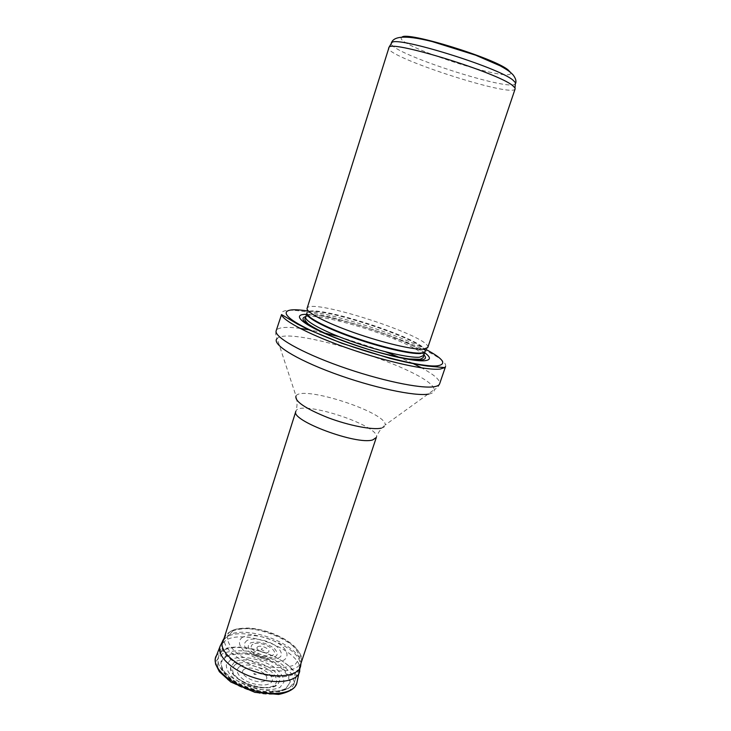 <?xml version="1.0" encoding="UTF-8"?>
<svg xmlns="http://www.w3.org/2000/svg" width="731" height="731" viewBox="0 0 731 731"><rect width="100%" height="100%" fill="white"/><g stroke="black" fill="none" stroke-linecap="round" stroke-linejoin="round"><path stroke-width="0.55" stroke-dasharray="3.65 2.74" d="M515.291 83.928C509.626 91.896 391.14 53.39 391.24 43.622M515.145 88.862C513.308 98.411 384.342 56.506 388.463 47.698M427.781 347.536L427.845 347.115C429.307 336.178 312.539 298.239 307.294 307.952L307.102 308.327M424.674 352.735C418.625 348.486 409.022 343.671 395.873 338.298C377.123 330.75 357.943 324.527 338.343 319.602C324.537 316.221 313.946 314.476 306.554 314.348M445.535 366.578C451.822 350.981 285.62 296.969 281.536 313.297M295.16 672.94L299.518 667.705C308.226 645.528 228.666 619.678 222.681 642.732L222.663 642.787C214.329 660.477 277.113 686.912 295.16 672.94M261.433 648.772L261.232 649.338C264.412 652.481 265.938 648.169 261.433 648.772M253.876 673.388L254.178 674.329L256.289 674.329L253.876 673.388M234.395 662.158L230.676 667.074C227.268 680.817 273.421 695.811 278.739 682.69C285.958 671.378 248.165 653.843 234.678 662.012L234.395 662.158M250.367 643.052L250.76 642.851C258.399 640.877 266.258 642.75 274.344 648.479C279.708 654.62 277.405 657.736 267.427 657.827L254.434 653.605C247.973 649.274 246.612 645.756 250.367 643.052M402.041 37.089C389.066 43.696 517.009 85.262 510.402 72.296M425.022 351.73L425.287 350.944C426.922 339.942 312.247 302.689 307.111 312.548L307.294 307.952M424.985 351.83C429.929 341.34 309.003 302.049 306.837 313.435M423.761 355.44C428.795 344.694 307.952 305.421 305.695 317.08M423.943 354.91C419.402 350.551 409.397 345.196 393.945 338.846C376.227 331.71 358.108 325.825 339.577 321.183C323.34 317.236 312.11 315.691 305.869 316.541M333.729 337.256C351.803 344.575 370.306 350.578 389.23 355.293M426.191 349.592C397.828 334.496 338.992 315.381 307.175 310.913M428.823 394.064C432.88 393.324 434.689 391.834 434.26 389.605C436.8 388.499 438.591 386.571 439.623 383.83C440.364 380.138 434.388 374.829 421.696 367.912M412.75 363.353L400.35 357.761M385.465 351.766L338.846 336.616M323.276 332.715L309.953 329.955M300.039 328.383C285.711 326.529 277.753 327.305 276.181 330.723C275.404 333.546 275.724 336.159 277.131 338.554C289.695 324.738 432.213 371.046 434.26 389.605L385.228 424.994C387.138 412.494 301.793 384.762 295.991 396.001L277.131 338.554M381.326 428.119C383.876 427.516 385.173 426.475 385.228 424.994C381.043 428.311 378.073 432.469 376.319 437.485C381.545 425.862 298.467 398.861 295.854 411.343C297.389 406.253 297.435 401.145 295.991 396.001M290.225 686.921L294.584 681.612C303.612 658.96 224.499 633.256 218.487 656.886C210.08 674.951 272.179 701.267 290.225 686.921M285.922 688.456L290.298 681.932C289.796 676.413 286.104 670.811 279.215 665.128C270.936 659.91 261.634 656.082 251.309 653.642C241.212 652.317 232.869 652.92 226.281 655.46L221.009 661.528C220.78 666.946 224.088 672.684 230.923 678.743C239.53 684.38 249.362 688.483 260.428 691.051C271.119 692.284 279.617 691.416 285.922 688.456M230.667 659.7L226.336 664.771C226.171 669.276 228.894 674.028 234.505 679.026C241.559 683.686 249.646 687.103 258.756 689.269C267.592 690.356 274.682 689.717 280.046 687.359L283.966 682.05C283.774 677.509 280.905 672.858 275.349 668.088C262.484 658.951 241.687 654.812 231.188 659.426L230.667 659.7M247.115 640.447C242.217 643.956 244.035 648.525 252.57 654.135L268.624 659.353C281.645 659.344 284.715 655.378 277.817 647.447C270.443 640.813 254.287 636.948 247.517 640.246L247.115 640.447M242.601 637.213C237.401 640.594 238.662 646.679 246.109 652.692C257.33 660.596 275.952 664.132 284.103 660.002C289.129 656.438 287.502 650.371 280.247 644.596C269.474 637.067 251.985 633.412 243.185 636.92L242.601 637.213M232.842 630.908L227.451 636.856C227.277 642.229 230.768 647.986 237.922 654.117C246.914 659.865 257.175 664.104 268.688 666.836C279.799 668.235 288.599 667.513 295.096 664.671L299.573 658.265C298.979 652.774 295.096 647.154 287.913 641.407C279.288 636.098 269.62 632.141 258.911 629.537C248.439 628.039 239.786 628.477 232.951 630.853L232.842 630.908M230.292 631.511L224.782 637.012C220.972 645.866 235.994 660.248 257.239 667.083C278.438 674.037 299.052 671.232 301.172 661.838C307.166 644.084 250.157 620.007 230.329 631.493L230.292 631.511M300.88 664.15C302.269 645.674 247.489 624.128 228.291 635.294L223.659 639.068M299.756 671.049C304.425 652.125 246.429 628.093 226.053 640.082L220.515 645.299M297.014 682.398C302.141 662.624 242.756 637.825 221.795 650.535L216.065 656.091M222.708 653.514L216.641 660.349L218.322 669.678L227.67 679.729C237.365 686.107 248.458 690.74 260.949 693.646C273.01 695.035 282.586 694.048 289.668 690.704L294.566 683.348L291.751 673.991L282.102 664.479C272.827 658.64 262.42 654.346 250.861 651.586C239.549 650.069 230.164 650.718 222.708 653.514M226.473 656.292L220.963 662.46C220.716 667.842 223.969 673.534 230.713 679.538C239.22 685.139 248.951 689.223 259.916 691.8C270.525 693.052 278.986 692.22 285.3 689.324L289.768 682.891C289.357 677.427 285.784 671.871 279.041 666.215C270.899 661.016 261.716 657.178 251.482 654.693C241.449 653.313 233.116 653.843 226.473 656.292M239.585 666.626L239.439 666.709C235.766 669.834 236.734 673.818 242.345 678.679C250.669 684.536 264.202 686.838 270.022 683.439C281.079 676.23 251.025 659.846 239.585 666.626M244.2 669.276C236.415 674.092 257.723 685.632 265.207 680.561C272.709 675.663 252.168 664.479 244.41 669.148L244.2 669.276M235.702 664.342L235.638 664.369C232.65 666.782 231.946 669.907 233.527 673.744C236.542 677.701 241.239 681.219 247.617 684.28C257.815 688.127 268.304 688.611 274.052 685.596C278.575 681.941 276.857 675.992 269.949 670.519C259.715 663.437 243.46 660.458 235.702 664.342M252.981 644.221L252.853 644.294C245.333 648.534 265.819 659.499 273.001 654.994C280.201 650.645 260.355 640.045 252.981 644.221M257.476 646.935C254.452 649.43 265.061 654.556 268.304 652.143C271.64 649.813 261.515 644.55 257.833 646.688L257.476 646.935M425.287 350.944L427.845 347.115M306.865 313.343L307.111 312.548M393.945 338.846L395.873 338.298M339.577 321.183L338.343 319.602M222.663 642.787L218.487 656.886C218.331 660.385 216.221 663.145 224.262 673.388C226.372 675.91 231.234 679.483 238.836 684.097C246.219 687.697 255.238 690.375 265.883 692.138L279.196 691.764L287.63 688.894C292.373 685.532 294.684 683.101 294.584 681.612L299.5 667.75M267.427 657.827L268.624 659.353C261.68 659.198 253.949 655.497 252.57 654.135L254.434 653.605M224.079 638.291L224.782 637.012C225.367 635.102 227.78 632.955 232.019 630.561C235.693 629.135 237.456 628.276 248.357 628.03C264.33 628.925 283.427 636.308 293.981 645.939C302.022 653.386 301.629 661.582 301.172 661.838L300.989 663.282M230.676 667.074C230.959 666.608 228.748 677.418 250.98 685.696C273.951 692.321 279.032 682.06 278.739 682.69M256.289 674.329L253.748 673.507"/><path stroke-width="1.1" d="M391.24 43.622L391.953 42.471C397.07 36.047 498.14 67.334 512.879 80.044L515.392 82.576L515.291 83.928M512.431 85.408L514.999 87.912L515.145 88.862L427.781 347.536L423.523 349.18C413.38 349.948 382.816 342.812 354.27 332.733C325.67 322.673 305.631 312.046 307.102 308.327L389.139 47.022C394.146 40.735 497.372 72.753 512.431 85.408M306.554 314.348C290.454 314.065 302.296 324.811 335.703 338.042C368.917 351.3 412.275 362.147 424.821 360.694C430.988 359.944 430.943 357.295 424.674 352.735M440.254 369.045L444.795 367.602L445.535 366.578L439.623 383.83C439.148 385.237 437.348 386.196 434.223 386.708C420.955 389.066 379.225 380.275 339.979 366.249C300.669 352.269 273.814 336.744 276.181 330.723L281.545 314.558C282.815 320.909 311.589 335.776 350.012 348.998C388.389 362.247 427.571 370.718 440.254 369.045M510.402 72.296L508.127 69.948C494.942 58.316 407.112 31.205 402.041 37.089M307.111 312.548C304.334 315.947 323.312 326.465 351.657 336.58C379.937 346.704 410.822 353.923 421.001 353.046C423.843 352.826 425.268 352.123 425.287 350.944M306.865 313.343L306.837 313.435C305.357 317.208 324.939 327.726 352.909 337.594C380.824 347.472 410.758 354.389 420.764 353.53L425.022 351.73M306.837 313.435L305.695 317.08C304.197 320.936 323.732 331.545 351.675 341.414C379.563 351.309 409.497 358.153 419.53 357.203L423.761 355.44L424.985 351.83M389.23 355.293C404.252 358.884 414.852 360.447 421.029 359.963C425.707 359.469 426.685 357.779 423.943 354.91M305.869 316.541C297.718 318.853 307.011 325.752 333.729 337.256M307.175 310.913C276.546 306.207 278.465 316.55 319.191 334.113C359.67 351.73 421.869 368.068 437.705 365.765C447.107 364.075 443.269 358.683 426.191 349.592M421.696 367.912L412.75 363.353M400.35 357.761L385.465 351.766M338.846 336.616L323.276 332.715M309.953 329.955L300.039 328.383M277.131 338.554C271.018 343.607 294.776 358.912 333.583 373.212C372.298 387.54 415.382 396.705 428.823 394.064M295.991 396.001C294.511 401.237 305.119 408.437 327.808 417.602C348.915 425.616 372.783 430.212 381.326 428.119M222.681 642.732L295.854 411.343C289.951 420.343 356.902 445.362 372.783 439.898L376.319 437.485L299.518 667.705M223.659 639.068L222.599 640.986C218.67 650.106 233.975 664.89 255.686 671.871C277.351 678.98 298.431 676.02 300.605 666.334L300.88 664.15M220.515 645.299L220.095 646.286C216.486 655.689 231.992 670.583 253.821 677.6C275.614 684.755 296.905 681.813 299.509 672.091L299.756 671.049M216.065 656.091L215.682 657.014C211.908 666.827 227.661 682.27 249.975 689.443C272.243 696.753 294.063 693.527 296.777 683.366L297.014 682.398M515.529 83.553C516.552 81.223 515.711 78.308 513.016 74.809C510.384 72.104 508.493 70.478 500.205 65.836L475.625 55.181L432.277 41.594C402.123 34.065 393.26 37.126 391.277 43.175M391.953 42.471L389.139 47.022M515.392 82.576L514.999 87.912M305.695 317.08L305.375 318.086C304.16 318.999 305.083 320.936 308.126 323.897C313.014 327.296 320.187 331.125 329.635 335.365C341.587 340.344 355.284 345.26 370.727 350.122C385.584 354.334 398.313 357.285 408.931 358.967L419.932 359.314C422.637 358.245 423.797 357.285 423.432 356.445L423.761 355.44M444.795 367.602L427.589 366.094C417.054 364.595 404.353 361.982 389.477 358.254L342.218 343.424L308.975 329.845L297.416 324.034L281.545 314.558M300.989 663.282L296.777 683.366L294.767 687.113C291.715 690.402 286.333 692.842 278.602 694.432L254.964 692.376L230.813 681.996L219.364 671.707L215.572 664.086L215.197 658.933L220.095 646.286L224.079 638.291"/></g></svg>

